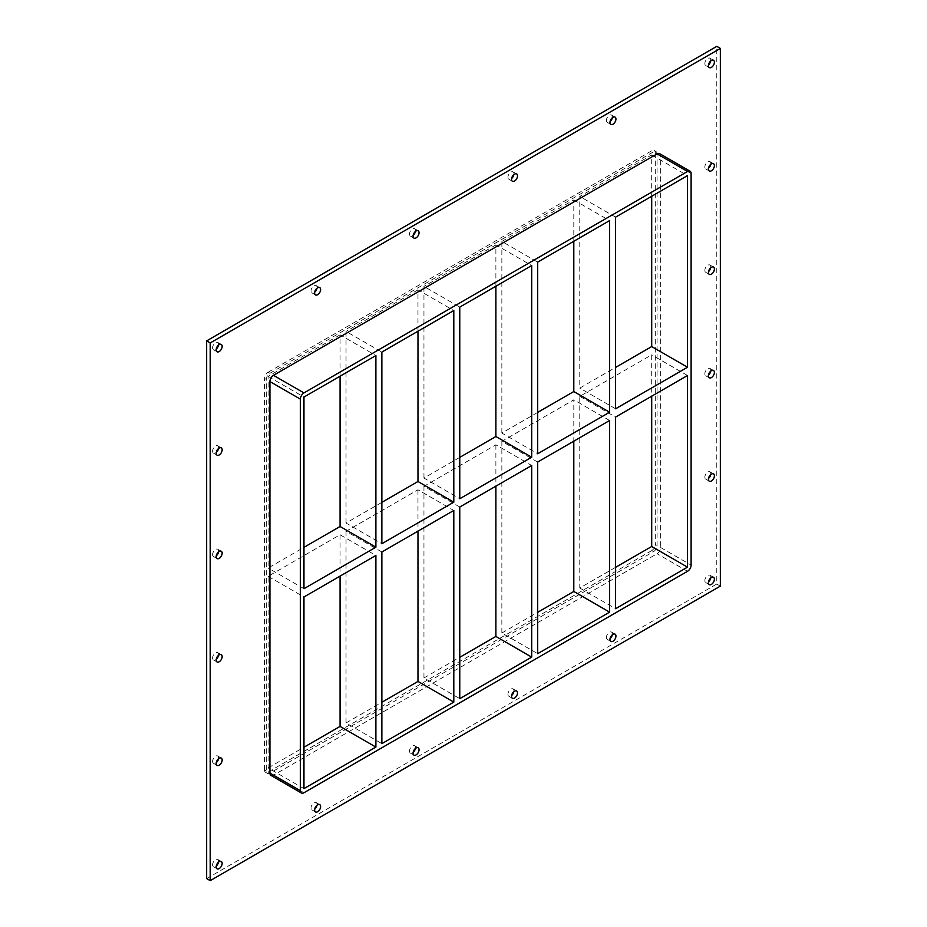 <?xml version="1.0" encoding="UTF-8"?>
<svg xmlns="http://www.w3.org/2000/svg" width="927" height="927" viewBox="0 0 927 927"><rect width="100%" height="100%" fill="white"/><g stroke="black" fill="none" stroke-linecap="round" stroke-linejoin="round"><path stroke-width="0.7" stroke-dasharray="4.63 3.48" d="M710.731 577.985A4.218 2.433 120 0 0 709.931 575.227A4.218 2.433 120 0 0 706.687 576.362A4.218 2.433 120 0 0 704.844 580.603A4.218 2.433 120 0 0 705.714 582.538A4.218 2.433 120 0 0 708.495 581.855M218.505 758.761A4.218 2.433 120 0 0 217.706 756.015A4.218 2.433 120 0 0 214.45 757.139A4.218 2.433 120 0 0 212.607 761.391A4.218 2.433 120 0 0 213.488 763.327A4.218 2.433 120 0 0 216.269 762.631M710.731 474.578A4.218 2.433 120 0 0 709.931 471.82A4.218 2.433 120 0 0 706.687 472.955A4.218 2.433 120 0 0 704.844 477.208A4.218 2.433 120 0 0 705.714 479.132A4.218 2.433 120 0 0 708.495 478.448M218.505 655.366A4.218 2.433 120 0 0 217.706 652.608A4.218 2.433 120 0 0 214.45 653.732A4.218 2.433 120 0 0 212.607 657.985A4.218 2.433 120 0 0 213.488 659.92A4.218 2.433 120 0 0 216.269 659.236M710.731 371.171A4.218 2.433 120 0 0 709.931 368.425A4.218 2.433 120 0 0 706.687 369.549A4.218 2.433 120 0 0 704.844 373.801A4.218 2.433 120 0 0 705.714 375.736A4.218 2.433 120 0 0 708.495 375.041M218.505 551.959A4.218 2.433 120 0 0 217.706 549.201A4.218 2.433 120 0 0 214.45 550.337A4.218 2.433 120 0 0 212.607 554.578A4.218 2.433 120 0 0 213.488 556.513A4.218 2.433 120 0 0 216.269 555.829M710.731 267.764A4.218 2.433 120 0 0 709.931 265.018A4.218 2.433 120 0 0 706.687 266.142A4.218 2.433 120 0 0 704.844 270.394A4.218 2.433 120 0 0 705.714 272.329A4.218 2.433 120 0 0 708.495 271.634M218.505 448.552A4.218 2.433 120 0 0 217.706 445.794A4.218 2.433 120 0 0 214.45 446.93A4.218 2.433 120 0 0 212.607 451.171A4.218 2.433 120 0 0 213.488 453.106A4.218 2.433 120 0 0 216.269 452.422M710.731 164.369A4.218 2.433 120 0 0 709.931 161.611A4.218 2.433 120 0 0 706.687 162.735A4.218 2.433 120 0 0 704.844 166.987A4.218 2.433 120 0 0 705.714 168.923A4.218 2.433 120 0 0 708.495 168.239M612.283 117.799A4.218 2.433 120 0 0 611.484 115.041A4.218 2.433 120 0 0 608.239 116.176A4.218 2.433 120 0 0 606.397 120.417A4.218 2.433 120 0 0 607.266 122.352A4.218 2.433 120 0 0 610.047 121.669M612.283 634.821A4.218 2.433 120 0 0 611.484 632.063A4.218 2.433 120 0 0 608.239 633.199A4.218 2.433 120 0 0 606.397 637.44A4.218 2.433 120 0 0 607.266 639.375A4.218 2.433 120 0 0 610.047 638.691M513.836 174.635A4.218 2.433 120 0 0 513.048 171.877A4.218 2.433 120 0 0 509.792 173.013A4.218 2.433 120 0 0 507.95 177.254A4.218 2.433 120 0 0 508.819 179.189A4.218 2.433 120 0 0 511.611 178.505M513.836 691.658A4.218 2.433 120 0 0 513.048 688.9A4.218 2.433 120 0 0 509.792 690.036A4.218 2.433 120 0 0 507.95 694.288A4.218 2.433 120 0 0 508.819 696.212A4.218 2.433 120 0 0 511.611 695.528M415.389 231.472A4.218 2.433 120 0 0 414.601 228.714A4.218 2.433 120 0 0 411.345 229.85A4.218 2.433 120 0 0 409.502 234.091A4.218 2.433 120 0 0 410.371 236.026A4.218 2.433 120 0 0 413.164 235.342M415.389 748.495A4.218 2.433 120 0 0 414.601 745.737A4.218 2.433 120 0 0 411.345 746.872A4.218 2.433 120 0 0 409.502 751.125A4.218 2.433 120 0 0 410.371 753.048A4.218 2.433 120 0 0 413.164 752.365M316.953 288.309A4.218 2.433 120 0 0 316.153 285.551A4.218 2.433 120 0 0 312.897 286.686A4.218 2.433 120 0 0 311.055 290.939A4.218 2.433 120 0 0 311.924 292.862A4.218 2.433 120 0 0 314.716 292.179M316.953 805.331A4.218 2.433 120 0 0 316.153 802.573A4.218 2.433 120 0 0 312.897 803.709A4.218 2.433 120 0 0 311.055 807.962A4.218 2.433 120 0 0 311.924 809.885A4.218 2.433 120 0 0 314.716 809.201M218.505 862.168A4.218 2.433 120 0 0 217.706 859.41A4.218 2.433 120 0 0 214.45 860.546A4.218 2.433 120 0 0 212.607 864.798A4.218 2.433 120 0 0 213.488 866.722A4.218 2.433 120 0 0 216.269 866.038M710.731 60.962A4.218 2.433 120 0 0 709.931 58.204A4.218 2.433 120 0 0 706.687 59.34A4.218 2.433 120 0 0 704.844 63.581A4.218 2.433 120 0 0 705.714 65.516A4.218 2.433 120 0 0 708.495 64.832M218.505 345.145A4.218 2.433 120 0 0 217.706 342.387A4.218 2.433 120 0 0 214.45 343.523A4.218 2.433 120 0 0 212.607 347.776A4.218 2.433 120 0 0 213.488 349.699A4.218 2.433 120 0 0 216.269 349.015M381.854 502.364L346.038 523.048L381.854 543.72M346.038 523.048L346.038 331.402L381.854 352.075M381.854 551.994L346.038 531.31L417.973 489.78L453.801 510.464M346.038 531.31L346.038 722.956L381.854 743.639M340.07 376.211L340.07 334.844L375.887 355.528M303.952 788.622L268.135 767.938L268.135 576.293L340.07 534.763L375.887 555.447M340.07 534.763L340.07 576.119M459.769 457.382L423.952 478.065L459.769 498.738M423.952 478.065L423.952 286.42L459.769 307.104M459.769 507.011L423.952 486.339L495.887 444.798L531.704 465.481M423.952 486.339L423.952 677.973L459.769 698.657M417.973 331.229L417.973 289.861L453.801 310.545M417.973 489.78L417.973 531.148M537.683 412.399L501.855 433.083L537.683 453.767M501.855 433.083L501.855 241.437L537.683 262.121M537.683 462.04L501.855 441.356L573.801 399.815L573.801 441.182M501.855 441.356L501.855 633.002L537.683 653.674M495.887 286.246L495.887 244.89L531.704 265.562M495.887 444.798L495.887 486.165M501.855 633.002L537.683 612.318M423.952 677.973L459.769 657.301M346.038 722.956L381.854 702.284M268.135 767.938L303.952 747.255M266.339 771.044L264.543 770.013A5.064 2.92 120 0 0 265.597 772.33A5.064 2.92 120 0 0 268.135 772.075L269.919 773.106A5.064 2.92 -60 0 1 267.393 773.361A5.064 2.92 -60 0 1 266.339 771.044L266.339 379.479A5.064 2.92 -60 0 1 269.919 373.28L653.5 151.819A5.064 2.92 -60 0 1 656.026 151.576A5.064 2.92 -60 0 1 657.081 153.894L657.081 545.447A5.064 2.92 -60 0 1 653.5 551.658L269.919 773.106M264.543 770.013L264.543 378.448L266.339 379.479M269.919 373.28L268.135 372.248A5.064 2.92 120 0 0 264.543 378.448M268.135 372.248L651.704 150.788L653.5 151.819M657.081 153.894L655.285 152.851A5.064 2.92 120 0 0 654.242 150.533A5.064 2.92 120 0 0 651.704 150.788M655.285 152.851L655.285 544.416L657.081 545.447M653.5 551.658L651.704 550.615A5.064 2.92 120 0 0 655.285 544.416M651.704 550.615L268.135 772.075M417.973 289.861L346.038 331.402M495.887 244.89L423.952 286.42M501.855 241.437L573.801 199.908L573.801 241.263M340.07 334.844L268.135 376.385L268.135 568.019L303.952 547.347M651.704 196.281L651.704 154.925L579.769 196.454L579.769 388.1L615.586 367.416M615.586 567.336L579.769 588.019L579.769 396.374L651.704 354.844L651.704 396.2M268.135 576.293L303.952 596.976M609.618 420.499L573.801 399.815M303.952 588.703L268.135 568.019M573.801 199.908L609.618 220.591M268.135 376.385L303.952 397.057M579.769 396.374L615.586 417.057M687.521 375.516L651.704 354.844M615.586 408.784L579.769 388.1M651.704 154.925L687.521 175.609M615.586 217.138L579.769 196.454M579.769 588.019L615.586 608.703M270.974 775.424A5.064 2.92 120 0 0 273.5 775.181L657.081 553.72A5.064 2.92 120 0 0 660.661 547.521L660.661 155.956A5.064 2.92 120 0 0 659.607 153.639M206.64 878.587L716.78 584.056L716.78 46.35M716.78 584.056L720.36 586.119M273.5 775.181L303.952 792.759M687.521 571.299L657.081 553.72M660.661 547.521L691.113 565.099M691.113 173.534L660.661 155.956M713.512 577.301L709.931 575.227M709.294 584.613L705.714 582.538M221.286 758.077L217.706 756.015M217.069 765.389L213.488 763.327M713.512 473.894L709.931 471.82M709.294 481.206L705.714 479.132M221.286 654.671L217.706 652.608M217.069 661.982L213.488 659.92M713.512 370.487L709.931 368.425M709.294 377.799L705.714 375.736M221.286 551.264L217.706 549.201M217.069 558.575L213.488 556.513M713.512 267.08L709.931 265.018M709.294 274.392L705.714 272.329M221.286 447.868L217.706 445.794M217.069 455.18L213.488 453.106M713.512 163.673L709.931 161.611M709.294 170.985L705.714 168.923M615.076 117.115L611.484 115.041M610.847 124.427L607.266 122.352M615.076 634.138L611.484 632.063M610.847 641.449L607.266 639.375M516.629 173.952L513.048 171.877M512.399 181.263L508.819 179.189M516.629 690.974L513.048 688.9M512.399 698.286L508.819 696.212M418.181 230.788L414.601 228.714M413.952 238.1L410.371 236.026M418.181 747.811L414.601 745.737M413.952 755.123L410.371 753.048M319.734 287.625L316.153 285.551M315.516 294.937L311.924 292.862M319.734 804.648L316.153 802.573M315.516 811.959L311.924 809.885M221.286 861.484L217.706 859.41M217.069 868.796L213.488 866.722M713.512 60.278L709.931 58.204M709.294 67.59L705.714 65.516M221.286 344.462L217.706 342.387M217.069 351.773L213.488 349.699M265.597 772.33L267.393 773.361M654.242 150.533L656.026 151.576"/><path stroke-width="1.39" d="M714.393 579.224A4.218 2.433 -60 0 1 712.55 583.477A4.218 2.433 -60 0 1 709.294 584.613A4.218 2.433 -60 0 1 708.425 582.677A4.218 2.433 -60 0 1 710.267 578.425A4.218 2.433 -60 0 1 713.512 577.301A4.218 2.433 -60 0 1 714.393 579.224M708.495 581.855A4.218 2.433 120 0 0 710.731 577.985M222.156 760.013A4.218 2.433 -60 0 1 220.313 764.265A4.218 2.433 -60 0 1 217.069 765.389A4.218 2.433 -60 0 1 216.188 763.454A4.218 2.433 -60 0 1 218.03 759.213A4.218 2.433 -60 0 1 221.286 758.077A4.218 2.433 -60 0 1 222.156 760.013M216.269 762.631A4.218 2.433 120 0 0 218.505 758.761M714.393 475.829A4.218 2.433 -60 0 1 712.55 480.07A4.218 2.433 -60 0 1 709.294 481.206A4.218 2.433 -60 0 1 708.425 479.271A4.218 2.433 -60 0 1 710.267 475.018A4.218 2.433 -60 0 1 713.512 473.894A4.218 2.433 -60 0 1 714.393 475.829M708.495 478.448A4.218 2.433 120 0 0 710.731 474.578M222.156 656.606A4.218 2.433 -60 0 1 220.313 660.858A4.218 2.433 -60 0 1 217.069 661.982A4.218 2.433 -60 0 1 216.188 660.059A4.218 2.433 -60 0 1 218.03 655.806A4.218 2.433 -60 0 1 221.286 654.671A4.218 2.433 -60 0 1 222.156 656.606M216.269 659.236A4.218 2.433 120 0 0 218.505 655.366M714.393 372.422A4.218 2.433 -60 0 1 712.55 376.663A4.218 2.433 -60 0 1 709.294 377.799A4.218 2.433 -60 0 1 708.425 375.864A4.218 2.433 -60 0 1 710.267 371.623A4.218 2.433 -60 0 1 713.512 370.487A4.218 2.433 -60 0 1 714.393 372.422M708.495 375.041A4.218 2.433 120 0 0 710.731 371.171M222.156 553.199A4.218 2.433 -60 0 1 220.313 557.451A4.218 2.433 -60 0 1 217.069 558.575A4.218 2.433 -60 0 1 216.188 556.652A4.218 2.433 -60 0 1 218.03 552.399A4.218 2.433 -60 0 1 221.286 551.264A4.218 2.433 -60 0 1 222.156 553.199M216.269 555.829A4.218 2.433 120 0 0 218.505 551.959M714.393 269.015A4.218 2.433 -60 0 1 712.55 273.268A4.218 2.433 -60 0 1 709.294 274.392A4.218 2.433 -60 0 1 708.425 272.457A4.218 2.433 -60 0 1 710.267 268.216A4.218 2.433 -60 0 1 713.512 267.08A4.218 2.433 -60 0 1 714.393 269.015M708.495 271.634A4.218 2.433 120 0 0 710.731 267.764M222.156 449.792A4.218 2.433 -60 0 1 220.313 454.045A4.218 2.433 -60 0 1 217.069 455.18A4.218 2.433 -60 0 1 216.188 453.245A4.218 2.433 -60 0 1 218.03 448.992A4.218 2.433 -60 0 1 221.286 447.868A4.218 2.433 -60 0 1 222.156 449.792M216.269 452.422A4.218 2.433 120 0 0 218.505 448.552M714.393 165.609A4.218 2.433 -60 0 1 712.55 169.861A4.218 2.433 -60 0 1 709.294 170.985A4.218 2.433 -60 0 1 708.425 169.062A4.218 2.433 -60 0 1 710.267 164.809A4.218 2.433 -60 0 1 713.512 163.673A4.218 2.433 -60 0 1 714.393 165.609M708.495 168.239A4.218 2.433 120 0 0 710.731 164.369M615.945 119.038A4.218 2.433 -60 0 1 614.103 123.291A4.218 2.433 -60 0 1 610.847 124.427A4.218 2.433 -60 0 1 609.978 122.491A4.218 2.433 -60 0 1 611.82 118.239A4.218 2.433 -60 0 1 615.076 117.115A4.218 2.433 -60 0 1 615.945 119.038M610.047 121.669A4.218 2.433 120 0 0 612.283 117.799M615.945 636.061A4.218 2.433 -60 0 1 614.103 640.314A4.218 2.433 -60 0 1 610.847 641.449A4.218 2.433 -60 0 1 609.978 639.514A4.218 2.433 -60 0 1 611.82 635.262A4.218 2.433 -60 0 1 615.076 634.138A4.218 2.433 -60 0 1 615.945 636.061M610.047 638.691A4.218 2.433 120 0 0 612.283 634.821M517.498 175.875A4.218 2.433 -60 0 1 515.655 180.128A4.218 2.433 -60 0 1 512.399 181.263A4.218 2.433 -60 0 1 511.53 179.328A4.218 2.433 -60 0 1 513.373 175.076A4.218 2.433 -60 0 1 516.629 173.952A4.218 2.433 -60 0 1 517.498 175.875M511.611 178.505A4.218 2.433 120 0 0 513.836 174.635M517.498 692.909A4.218 2.433 -60 0 1 515.655 697.15A4.218 2.433 -60 0 1 512.399 698.286A4.218 2.433 -60 0 1 511.53 696.351A4.218 2.433 -60 0 1 513.373 692.098A4.218 2.433 -60 0 1 516.629 690.974A4.218 2.433 -60 0 1 517.498 692.909M511.611 695.528A4.218 2.433 120 0 0 513.836 691.658M419.05 232.712A4.218 2.433 -60 0 1 417.208 236.964A4.218 2.433 -60 0 1 413.952 238.1A4.218 2.433 -60 0 1 413.083 236.165A4.218 2.433 -60 0 1 414.925 231.912A4.218 2.433 -60 0 1 418.181 230.788A4.218 2.433 -60 0 1 419.05 232.712M413.164 235.342A4.218 2.433 120 0 0 415.389 231.472M419.05 749.746A4.218 2.433 -60 0 1 417.208 753.987A4.218 2.433 -60 0 1 413.952 755.123A4.218 2.433 -60 0 1 413.083 753.188A4.218 2.433 -60 0 1 414.925 748.935A4.218 2.433 -60 0 1 418.181 747.811A4.218 2.433 -60 0 1 419.05 749.746M413.164 752.365A4.218 2.433 120 0 0 415.389 748.495M320.603 289.56A4.218 2.433 -60 0 1 318.761 293.801A4.218 2.433 -60 0 1 315.516 294.937A4.218 2.433 -60 0 1 314.635 293.002A4.218 2.433 -60 0 1 316.478 288.749A4.218 2.433 -60 0 1 319.734 287.625A4.218 2.433 -60 0 1 320.603 289.56M314.716 292.179A4.218 2.433 120 0 0 316.953 288.309M320.603 806.583A4.218 2.433 -60 0 1 318.761 810.824A4.218 2.433 -60 0 1 315.516 811.959A4.218 2.433 -60 0 1 314.635 810.024A4.218 2.433 -60 0 1 316.478 805.772A4.218 2.433 -60 0 1 319.734 804.648A4.218 2.433 -60 0 1 320.603 806.583M314.716 809.201A4.218 2.433 120 0 0 316.953 805.331M222.156 863.419A4.218 2.433 -60 0 1 220.313 867.66A4.218 2.433 -60 0 1 217.069 868.796A4.218 2.433 -60 0 1 216.188 866.861A4.218 2.433 -60 0 1 218.03 862.62A4.218 2.433 -60 0 1 221.286 861.484A4.218 2.433 -60 0 1 222.156 863.419M216.269 866.038A4.218 2.433 120 0 0 218.505 862.168M714.393 62.202A4.218 2.433 -60 0 1 712.55 66.454A4.218 2.433 -60 0 1 709.294 67.59A4.218 2.433 -60 0 1 708.425 65.655A4.218 2.433 -60 0 1 710.267 61.402A4.218 2.433 -60 0 1 713.512 60.278A4.218 2.433 -60 0 1 714.393 62.202M708.495 64.832A4.218 2.433 120 0 0 710.731 60.962M222.156 346.397A4.218 2.433 -60 0 1 220.313 350.638A4.218 2.433 -60 0 1 217.069 351.773A4.218 2.433 -60 0 1 216.188 349.838A4.218 2.433 -60 0 1 218.03 345.586A4.218 2.433 -60 0 1 221.286 344.462A4.218 2.433 -60 0 1 222.156 346.397M216.269 349.015A4.218 2.433 120 0 0 218.505 345.145M453.801 502.191L381.854 543.72L381.854 352.075L453.801 310.545L453.801 502.191L417.973 481.507L381.854 502.364M453.801 702.11L381.854 743.639L381.854 551.994L453.801 510.464L453.801 702.11L417.973 681.426L417.973 531.148M375.887 547.173L303.952 588.703L303.952 397.057L375.887 355.528L375.887 547.173L340.07 526.49L303.952 547.347M340.07 376.211L340.07 526.49M340.07 576.119L340.07 726.409L375.887 747.081L303.952 788.622L303.952 596.976L375.887 555.447L375.887 747.081M531.704 457.208L459.769 498.738L459.769 307.104L531.704 265.562L531.704 457.208L495.887 436.524L459.769 457.382M531.704 657.127L459.769 698.657L459.769 507.011L531.704 465.481L531.704 657.127L495.887 636.443L495.887 486.165M417.973 331.229L417.973 481.507M537.683 453.767L537.683 262.121L609.618 220.591L609.618 412.225L537.683 453.767M537.683 653.674L537.683 462.04L609.618 420.499L609.618 612.144L537.683 653.674M495.887 286.246L495.887 436.524M609.618 612.144L573.801 591.461L537.683 612.318M459.769 657.301L495.887 636.443M381.854 702.284L417.973 681.426M303.952 747.255L340.07 726.409M573.801 441.182L573.801 591.461M573.801 241.263L573.801 391.553L537.683 412.399M615.586 367.416L651.704 346.571L651.704 196.281M615.586 567.336L651.704 546.49L651.704 396.2M690.059 171.217L659.607 153.639A5.064 2.92 120 0 0 657.081 153.894L687.521 171.472A5.064 2.92 -60 0 1 690.059 171.217A5.064 2.92 -60 0 1 691.113 173.534L691.113 565.099A5.064 2.92 -60 0 1 687.521 571.299L303.952 792.759A5.064 2.92 -60 0 1 301.414 793.002A5.064 2.92 -60 0 1 300.371 790.685L269.919 773.106A5.064 2.92 120 0 0 270.974 775.424L301.414 793.002M687.521 171.472L303.952 392.921L273.5 375.342A5.064 2.92 120 0 0 269.919 381.553L269.919 773.106M269.919 381.553L300.371 399.131A5.064 2.92 -60 0 1 303.952 392.921M300.371 399.131L300.371 790.685M687.521 367.254L615.586 408.784L615.586 217.138L687.521 175.609L687.521 367.254L651.704 346.571M687.521 375.516L687.521 567.162L615.586 608.703L615.586 417.057L687.521 375.516M573.801 391.553L609.618 412.225M651.704 546.49L687.521 567.162M720.36 48.413L210.22 342.944L210.22 880.65L720.36 586.119L720.36 48.413L716.78 46.35L206.64 340.881L206.64 878.587L210.22 880.65M657.081 153.894L273.5 375.342M206.64 340.881L210.22 342.944"/></g></svg>
